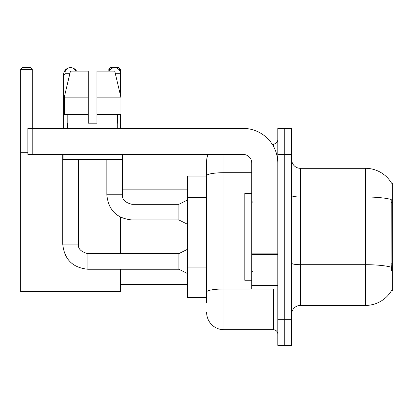 <?xml version="1.0" encoding="UTF-8"?>
<svg xmlns="http://www.w3.org/2000/svg" width="413" height="413" viewBox="0 0 413 413"><rect width="100%" height="100%" fill="white"/><g stroke="black" fill="none" stroke-linecap="round" stroke-linejoin="round"><path stroke-width="0.62" d="M300.359 305.434L365.448 305.434A30.376 30.376 0 0 0 391.648 290.422L391.498 290.68L392.35 290.68L392.35 183.067L391.56 183.176A30.376 30.376 0 0 0 365.448 168.313A30.376 30.376 0 0 1 391.498 183.067A30.376 30.376 0 0 0 365.448 168.313L300.359 168.313A8.678 8.678 0 0 1 291.681 159.635A8.678 8.678 0 0 0 300.359 168.313L300.359 305.434A8.678 8.678 0 0 0 291.681 314.112M206.629 302.832L206.629 175.716L206.629 176.124L187.538 176.124L187.538 297.623L206.629 297.623M284.738 319.321L284.738 345.356L291.681 345.356L291.681 319.321L284.738 319.321L284.738 345.356L277.794 345.356L277.794 319.321L284.738 319.321L284.738 154.431L284.738 319.321M277.794 319.321L277.794 128.391L284.738 128.391L284.738 154.431L284.738 128.391L291.681 128.391L291.681 319.321M391.648 270.721L391.09 263.179L391.214 199.484A30.376 5.276 180 0 0 365.448 197.001L365.448 168.313A30.376 30.376 0 0 1 391.56 183.176M223.985 154.431L223.985 329.734L273.452 329.734L273.452 288.945M272.074 144.013L273.452 144.013A4.342 4.342 0 0 0 277.794 139.677M206.629 192.432L206.629 161.369A17.356 17.356 0 0 1 208.08 154.431M206.629 295.021L206.629 272.275M251.76 172.701L223.985 172.701A17.356 3.015 180 0 0 206.629 175.716L206.629 161.369M277.794 334.076A4.342 4.342 0 0 0 273.452 329.734M223.985 329.734A17.356 17.356 0 0 1 206.629 312.378M96.936 123.188L88.253 123.188L96.936 123.188L88.253 123.188L96.936 123.188L96.936 71.113L114.737 71.113L120.901 97.153L120.901 114.509L96.936 114.509M110.565 69.379L108.826 69.379L110.56 67.644L118.717 67.644L120.451 69.379L120.451 95.243L120.901 97.153L96.936 97.153M251.76 193.48L244.816 193.48L244.816 280.267L251.76 280.267M63.607 128.391L63.607 74.588A6.944 6.944 0 0 1 70.551 67.644A5.643 5.643 0 0 1 75.76 71.113M76.565 71.113A6.944 6.944 0 0 0 70.551 67.644A5.643 5.643 0 0 0 64.908 73.287L64.908 94.51M120.451 269.245L120.451 291.547L20.65 291.547L20.65 69.379L22.385 67.644L30.541 67.644L32.281 69.379L20.65 69.379M32.281 128.391L32.281 69.379M20.65 152.691L27.852 152.691M120.451 253.623L120.451 217.15M120.451 114.509L120.451 128.391M120.451 69.379L118.707 69.379M108.826 69.379L108.826 71.113M187.538 273.587L178.86 269.245L178.86 253.623L187.538 249.287M62.74 154.431L62.74 244.078L78.362 244.078L78.362 159.635M64.908 114.509L64.908 128.391M109.43 71.113A5.643 5.643 0 0 1 120.281 73.287L120.281 94.51M187.538 224.29L178.86 219.953L178.86 204.332L187.538 199.99M106.828 159.635L106.828 194.786L122.449 194.786L122.449 154.431M120.281 114.509L120.281 128.391M277.794 288.945L251.76 288.945L251.76 253.85L277.794 253.85M277.794 163.109A34.713 34.713 0 0 0 243.081 128.391L32.193 128.391L32.193 154.431L243.081 154.431A8.678 8.678 0 0 1 251.76 163.109L251.76 253.85M32.193 154.431L27.852 154.431L27.852 128.391L32.193 128.391M67.427 123.188L67.804 123.188L67.427 123.188L67.427 128.391M117.762 123.188L117.385 123.188L117.762 123.188L117.762 128.391M117.385 114.509L117.385 123.188M88.253 97.153L64.289 97.153L70.453 71.113L88.253 71.113L88.253 123.188M67.804 123.188L67.804 114.509M63.086 154.431L63.086 159.635L122.103 159.635L122.103 154.431M88.253 114.509L64.289 114.509L64.289 97.153L70.453 71.113M120.901 114.509L120.901 97.153L114.737 71.113M392.35 202.432L391.09 202.432M392.35 263.179L391.09 263.179M206.629 197.641L187.538 197.641M206.629 267.066L187.538 267.066M365.448 305.434L365.448 197.001L300.359 197.001A8.678 1.507 0 0 1 291.681 195.494M391.307 267.201A30.376 5.276 180 0 0 365.448 264.692L300.359 264.692A8.678 1.507 -0 0 1 291.681 263.184M291.681 154.431L277.794 154.431M274.96 288.945A4.342 0.754 0 0 1 273.452 288.992L223.985 288.992A17.356 3.015 180 0 0 206.629 292.006M273.452 146.3L273.452 144.013M64.908 74.588L63.607 74.588M178.86 269.245L87.907 269.245C72.642 267.738 64.252 259.349 62.74 244.078C64.252 259.349 72.642 267.738 87.907 269.245C72.642 267.738 64.252 259.349 62.74 244.078C64.252 259.349 72.642 267.738 87.907 269.245L87.907 253.639C81.02 251.889 77.835 248.709 78.362 244.078C77.835 248.709 81.02 251.889 87.907 253.623C81.02 251.889 77.835 248.709 78.362 244.078C77.835 248.709 81.02 251.889 87.907 253.623C81.02 251.889 77.835 248.709 78.362 244.078M64.908 73.287L69.936 73.287M178.86 219.953L131.995 219.953C116.724 218.441 108.335 210.052 106.828 194.786C108.335 210.052 116.724 218.441 131.995 219.953C116.724 218.441 108.335 210.052 106.828 194.786C108.335 210.052 116.724 218.441 131.995 219.953L131.995 204.347M115.253 73.287L120.281 73.287M277.794 254.604L251.76 254.604M251.76 285.362L277.794 285.362M252.627 202.158L251.76 201.291M252.627 271.589L251.76 272.456M120.451 284.609L187.538 284.609M122.449 189.144L187.538 189.144M178.86 253.623L87.907 253.623M62.74 244.078C64.252 259.349 72.642 267.738 87.907 269.245M122.449 194.786C121.923 199.412 125.108 202.597 131.995 204.332C125.108 202.597 121.923 199.412 122.449 194.786C121.923 199.412 125.108 202.597 131.995 204.332C125.108 202.597 121.923 199.412 122.449 194.786C121.923 199.412 125.108 202.597 131.995 204.332L178.86 204.332M106.828 194.786C108.335 210.052 116.724 218.441 131.995 219.953"/></g></svg>
